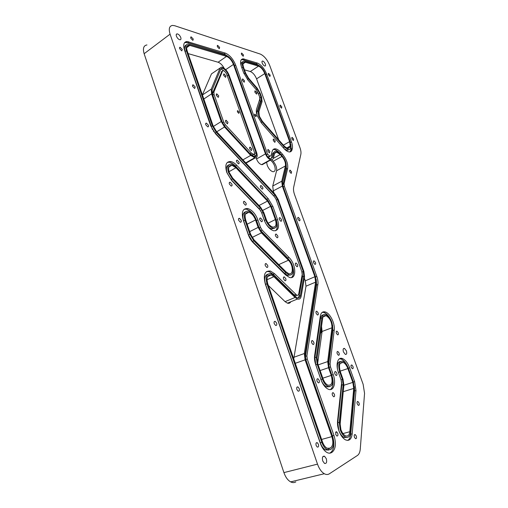 <?xml version="1.0" encoding="UTF-8"?>
<svg xmlns="http://www.w3.org/2000/svg" width="508" height="508" viewBox="0 0 508 508"><rect width="100%" height="100%" fill="white"/><g stroke="black" fill="none" stroke-linecap="round" stroke-linejoin="round"><path stroke-width="0.76" d="M267.767 151.067L268.205 149.504L269.843 151.333L269.405 152.895L267.767 151.067M242.392 80.302L242.729 78.93L244.539 80.874L244.202 82.245L242.392 80.302M254.864 92.221L255.187 90.843L256.921 92.729L256.597 94.107L254.864 92.221M273.253 140.551L273.634 139.052L275.253 140.856L274.866 142.361L273.253 140.551M249.612 148.749L250.12 147.13L251.854 149.035L251.346 150.654L249.612 148.749M223.628 75.317L224.009 73.908L225.946 75.933L225.558 77.343L223.628 75.317M265.322 64.021C264.547 62.262 263.633 61.265 262.579 61.017C261.912 61.106 261.785 61.779 262.198 63.036C262.966 64.795 263.881 65.799 264.935 66.04C265.601 65.957 265.735 65.284 265.322 64.021M180.772 37.509C179.819 35.344 178.587 34.131 177.076 33.858C176.213 33.979 175.984 34.741 176.409 36.144C177.356 38.303 178.581 39.522 180.086 39.795C180.969 39.681 181.197 38.919 180.772 37.509M346.392 350.869L344.481 348.399C343.129 348.272 342.786 349.453 343.446 351.942L345.357 354.413C346.716 354.546 347.066 353.358 346.392 350.869M326.32 458.737L324.529 456.241C322.567 455.905 321.97 457.467 322.726 460.934L324.51 463.429C326.485 463.772 327.089 462.204 326.32 458.737M256.242 115.595L254.889 114.122L254.584 115.265L255.937 116.738L256.242 115.595M239.166 112.192L237.731 110.661L237.388 111.836L238.817 113.373L239.166 112.192M354.425 437.191C353.968 435.331 354.235 434.461 355.232 434.594L356.305 436.067C356.768 437.934 356.495 438.798 355.492 438.664L354.425 437.191M268.307 74.619L268.548 73.355L270.205 75.178L269.958 76.441L268.307 74.619M241.408 54.331L241.681 53.054L243.503 54.997L243.23 56.274L241.408 54.331M217.31 46.666L217.634 45.345L219.615 47.403L219.291 48.724L217.31 46.666M190.729 38.214L191.11 36.843L193.275 39.027L192.894 40.399L190.729 38.214M205.784 124.79C205.473 123.698 205.676 123.146 206.394 123.127L208.401 125.222C208.712 126.314 208.502 126.873 207.785 126.886L205.784 124.79M192.538 86.316L193.065 84.766L195.199 86.925L194.666 88.481L192.538 86.316M179.578 48.647L180.023 47.2L182.27 49.435L181.82 50.883L179.578 48.647M279.959 106.426L280.238 105.08L281.826 106.851L281.546 108.204L279.959 106.426M291.821 138.798L292.132 137.37L293.656 139.097L293.338 140.532L291.821 138.798M313.576 262.738C313.207 261.449 313.392 260.826 314.122 260.864L315.481 262.503C315.843 263.792 315.659 264.42 314.922 264.376L313.576 262.738M283.566 278.994C283.185 277.533 283.445 276.841 284.334 276.917L285.775 278.651C286.163 280.118 285.902 280.81 285.001 280.727L283.566 278.994M265.303 265.652C264.928 264.179 265.201 263.487 266.135 263.569L267.659 265.373C268.04 266.846 267.76 267.538 266.821 267.456L265.303 265.652M274.231 323.71C273.831 322.015 274.161 321.234 275.234 321.374L276.638 323.113C277.044 324.809 276.708 325.59 275.634 325.45L274.231 323.71M296.882 389.528C296.45 387.617 296.812 386.753 297.961 386.931L299.206 388.569C299.644 390.481 299.282 391.344 298.126 391.166L296.882 389.528M316.147 445.51C315.69 443.414 316.059 442.468 317.265 442.678L318.402 444.233C318.865 446.329 318.491 447.275 317.278 447.072L316.147 445.51M336.353 333.292C335.959 331.807 336.169 331.102 336.988 331.172L338.201 332.721C338.601 334.207 338.392 334.912 337.572 334.842L336.353 333.292M335.998 431.775L336.639 431.794L337.757 433.311C338.214 435.254 337.903 436.15 336.817 435.985L335.705 434.467L335.998 431.775M332.403 395.18C331.965 393.408 332.245 392.582 333.235 392.716L334.404 394.259C334.842 396.03 334.562 396.856 333.559 396.723L332.403 395.18M337.204 353.727C336.791 352.158 337.02 351.415 337.884 351.504L339.077 353.047C339.49 354.616 339.261 355.352 338.392 355.27L337.204 353.727M351.193 367.208C350.78 365.639 350.99 364.896 351.828 364.979L352.977 366.471C353.397 368.04 353.181 368.783 352.336 368.706L351.193 367.208M357.245 403.904C356.806 402.203 357.041 401.403 357.943 401.504L359.042 402.977C359.48 404.679 359.245 405.479 358.337 405.378L357.245 403.904M311.702 342.881C311.29 341.255 311.556 340.493 312.509 340.601L313.785 342.227C314.198 343.853 313.925 344.615 312.972 344.5L311.702 342.881M316.141 313.36C315.754 311.874 315.982 311.175 316.833 311.252L318.129 312.871C318.522 314.35 318.294 315.055 317.436 314.979L316.141 313.36M334.861 373.92C334.442 372.25 334.689 371.469 335.623 371.577L336.798 373.12C337.229 374.79 336.975 375.571 336.042 375.463L334.861 373.92M317.075 381.229C316.643 379.451 316.941 378.631 317.97 378.771L319.183 380.359C319.615 382.137 319.316 382.962 318.281 382.822L317.075 381.229M229.394 184.067C229.057 182.816 229.305 182.207 230.124 182.232L231.921 184.201C232.264 185.458 232.016 186.074 231.191 186.042L229.394 184.067M236.595 161.862C236.277 160.712 236.48 160.141 237.204 160.141L238.995 162.096C239.319 163.246 239.116 163.817 238.385 163.817L236.595 161.862M260.521 187.281C260.191 186.106 260.388 185.528 261.106 185.534L262.75 187.389C263.087 188.563 262.89 189.141 262.166 189.128L260.521 187.281M297.866 219.119C297.523 217.945 297.694 217.361 298.367 217.38L299.815 219.081C300.158 220.256 299.993 220.84 299.314 220.821L297.866 219.119M289.674 171.685L290.081 170.117L291.598 171.85L291.192 173.425L289.674 171.685M275.546 235.979C275.184 234.664 275.412 234.029 276.212 234.074L277.736 235.858C278.098 237.166 277.876 237.801 277.07 237.757L275.546 235.979M279.324 219.488C278.981 218.249 279.178 217.646 279.921 217.672L281.445 219.443C281.794 220.682 281.597 221.285 280.854 221.259L279.324 219.488M243.63 203.213C243.288 201.924 243.529 201.301 244.354 201.339L246.062 203.244C246.405 204.534 246.164 205.156 245.332 205.124L243.63 203.213M259.861 219.875C259.505 218.573 259.74 217.945 260.56 217.983L262.166 219.824C262.522 221.126 262.287 221.761 261.468 221.717L259.861 219.875M238.646 220.294C238.29 218.923 238.563 218.269 239.465 218.326L241.167 220.243C241.522 221.615 241.249 222.275 240.341 222.218L238.646 220.294M295.485 264.998C295.116 263.633 295.332 262.985 296.139 263.036L297.555 264.738C297.929 266.097 297.707 266.751 296.901 266.694L295.485 264.998M225.571 121.863L226.085 120.269L227.978 122.282L227.457 123.876L225.571 121.863M216.294 95.345L216.757 93.834L218.732 95.891L218.262 97.403L216.294 95.345M340.919 429.641C342.062 432.714 343.541 434.746 345.37 435.743C347.84 436.677 349.32 435.331 349.815 431.711L353.733 388.41L352.831 382.397L347.866 368.573C346.634 365.366 345.059 363.309 343.129 362.401C339.566 362.02 338.626 365.112 340.322 371.672L343.014 379.216L343.897 385.324L340.011 423.024L340.919 429.641M338.906 430.765C340.608 435.343 342.817 438.379 345.535 439.877C349.25 441.281 351.466 439.261 352.19 433.813L355.987 390.525L354.628 381.584L349.675 367.83C347.84 363.036 345.478 359.962 342.589 358.623C337.852 356.445 335.356 364.268 338.417 372.453L341.122 380.041L341.566 383.146L337.56 420.859C337.268 423.964 337.712 427.266 338.906 430.765M347.726 440.404C349.415 439.426 350.418 437.363 350.73 434.213L352.19 433.813M341.528 381.692L341.763 385.096L337.782 422.77L338.817 430.403C340.131 433.94 341.84 436.283 343.948 437.432L346.932 437.439M339.242 422.351L340.29 429.99C341.611 433.534 343.319 435.883 345.427 437.032C348.278 438.112 349.993 436.556 350.558 432.371L354.438 389.071L353.397 382.143L348.431 368.338C347.015 364.636 345.192 362.261 342.964 361.22C338.855 360.782 337.782 364.344 339.731 371.92L342.424 379.476L343.167 384.645L339.242 422.351L337.782 422.77M259.353 116.218L262.293 121.202L284.467 146.374L287.934 148.692L289.928 147.155L290.195 146.044L289.63 141.624L264.763 73.584C263.15 69.742 261.068 67.259 258.509 66.148L244.742 62.059C242.913 62.274 242.526 64.046 243.573 67.38L245.675 73.203L248.583 78.168L257.296 88.309L260.166 93.199L261.614 97.199L262.077 101.524L258.883 111.728L259.353 116.218M259.88 97.898L260.223 101.422L256.991 111.627L257.029 115.132M258.159 110.909L258.699 116.084L262.103 121.85L284.302 147.034L288.29 149.701C289.496 149.828 290.265 149.238 290.601 147.923L290.868 146.812L290.214 141.713L265.366 73.762C263.512 69.336 261.106 66.472 258.153 65.183L244.259 61.049C242.151 61.297 241.7 63.341 242.913 67.189L245.015 73.019L248.38 78.753L257.099 88.9L259.531 93.04L260.979 97.047L261.372 100.705L258.159 110.909L256.991 111.627M257.258 115.799L261.671 123.273L283.94 148.482C285.775 150.52 287.49 151.67 289.077 151.924C290.646 152.089 291.643 151.321 292.081 149.612L292.341 148.495C292.716 146.742 292.43 144.545 291.49 141.91L266.687 74.149C264.3 68.44 261.201 64.745 257.385 63.062L243.186 58.826C240.468 59.15 239.89 61.798 241.452 66.758L243.554 72.606L247.923 80.042L256.673 90.202L259.588 96.711L259.817 98.908L256.572 109.093C256.064 110.808 256.292 113.043 257.258 115.799M229.248 172.472L232.626 178.041L260.585 207.15L263.817 212.503L266.363 219.742C267.945 223.723 270.059 226.168 272.707 227.089C275.914 227.241 276.796 224.733 275.355 219.564L270.669 206.331L267.519 201.085L235.941 167.754L231.921 165.252C228.816 165.214 227.921 167.621 229.248 172.472M228.829 164.865C226.358 165.837 225.806 168.599 227.165 173.152L231.07 179.572L232.366 178.848L228.46 172.415C226.936 166.821 227.959 164.046 231.54 164.084L236.188 166.98L267.716 200.292L271.355 206.337L276.034 219.551C277.698 225.514 276.676 228.41 272.974 228.238C269.919 227.171 267.481 224.346 265.659 219.761L263.112 212.503L260.369 207.975L232.366 178.848M226.72 172.282L231.794 180.626L259.893 209.785L261.544 212.509L264.096 219.786C266.452 225.717 269.602 229.375 273.539 230.759C278.352 230.988 279.679 227.241 277.52 219.526L272.847 206.35L268.161 198.552L236.734 165.278C234.683 163.131 232.67 161.881 230.689 161.519C226.079 161.474 224.758 165.062 226.72 172.282M266.611 162.243L267.208 165.271C268.713 168.923 270.643 171.075 272.993 171.742C275.203 171.672 275.749 169.761 274.625 165.995C273.615 163.373 272.186 161.43 270.345 160.153M320.529 333.407C321.729 332.251 322.015 330.225 321.386 327.33M267.564 154.159L269.951 156.28L271.094 155.429L272.218 151.238C272.745 149.454 273.837 148.654 275.495 148.838C277.184 149.111 278.962 150.279 280.829 152.349L282.505 154.235C286.493 159.201 288.207 163.938 287.655 168.446L284.061 183.744L284.353 186.207L316.801 276.428C317.856 279.425 318.218 282.111 317.894 284.48L306.883 355.873L307.27 359.073L333.966 435.451C336.34 443.471 335.731 449.059 332.143 452.209L331.483 452.609C330.149 453.39 328.663 453.358 327.019 452.52C324.212 450.907 321.964 447.796 320.281 443.173L265.322 284.042C263.036 274.834 264.757 270.504 270.491 271.056L274.542 273.679L296.843 295.243C297.84 295.51 298.475 295.046 298.736 293.846L302.197 274.491L301.847 271.697L276.123 199.466L274.555 196.85L215.633 133.915L210.591 125.578L184.518 50.095C182.937 44.774 183.763 41.904 187.007 41.491L225.381 53.13C229.705 55.01 233.128 58.985 235.649 65.062L267.564 154.159L266.452 154.788M295.846 481.882C294.265 482.835 292.532 482.835 290.646 481.882C287.763 480.263 285.521 477.171 283.915 472.611L317.5 464.128L170.078 34.157L144.139 53.715C142.64 48.476 143.573 45.549 146.952 44.939M317.5 464.128C319.189 468.827 321.462 472.027 324.307 473.735C326.168 474.732 327.85 474.758 329.355 473.805L357.454 455.454C359.061 454.323 359.994 452.171 360.274 448.989L364.554 393.319L363.118 384.232L294.589 194.716C293.567 191.802 293.256 189.338 293.656 187.325L300.844 154.343C301.2 152.54 300.895 150.298 299.93 147.618L269.691 65.392C267.272 59.62 264.141 55.848 260.299 54.077L174.771 25.749L172.612 25.406C169.329 25.889 168.491 28.81 170.078 34.157M285.483 274.841L289.331 277.368C296.812 280.105 296.386 264.408 289.008 257.423L262.153 230.073L260.477 227.317L257.893 219.913C255.461 213.747 252.095 209.944 247.796 208.521C242.678 208.255 241.167 212.147 243.275 220.205L248.202 234.474C249.377 237.769 251.079 240.551 253.308 242.824L285.483 274.841M334.245 330.01C335.21 323.679 330.149 313.373 325.399 311.995C322.663 311.226 320.961 312.636 320.294 316.23L314.611 355.606C314.236 358.426 314.63 361.525 315.779 364.909L320.954 379.635C322.771 384.48 325.164 387.648 328.143 389.141C333.585 391.814 336.442 383.127 333.216 374.593L330.498 366.935L330.073 363.842L334.245 330.01L332.905 330.511L332.619 325.317M278.232 199.517L275.158 194.386L216.522 131.559L213.163 125.997L187.166 50.87C186.099 47.295 186.658 45.371 188.843 45.098L226.555 56.413C229.451 57.658 231.756 60.325 233.451 64.421L265.462 153.899C266.795 157.118 268.497 159.023 270.567 159.62L271.177 159.69C272.32 159.785 273.063 159.22 273.412 158.001L274.517 153.803C274.866 152.591 275.603 152.044 276.727 152.178L280.276 154.515L281.965 156.407C284.651 159.747 285.801 162.935 285.42 165.957L281.762 181.229L282.334 186.099L314.884 276.733L315.608 282.143L304.336 353.511L305.086 359.842L331.876 436.626C333.47 442.036 333.051 445.776 330.632 447.859L329.965 448.253L327.019 448.189C325.133 447.116 323.621 445.027 322.491 441.928L267.722 283.661C266.179 277.482 267.341 274.587 271.202 274.961L273.882 276.695L295.078 297.478L297.428 299.034C299.422 299.574 300.673 298.653 301.18 296.266L304.565 276.898L303.873 271.412L278.232 199.517M286.118 166.732C286.556 163.246 285.229 159.576 282.137 155.727L280.448 153.835L276.346 151.13C275.057 150.984 274.206 151.606 273.799 153.003L272.688 157.201L270.796 158.623L270.205 158.559C268.548 158.077 267.189 156.553 266.122 153.981L234.137 64.618C232.181 59.906 229.533 56.826 226.187 55.391L188.278 43.974C185.757 44.285 185.109 46.507 186.341 50.629L212.363 125.863L216.249 132.296L274.968 195.155L277.571 199.504L303.244 271.501L303.828 276.149L300.418 295.51C299.987 297.523 298.933 298.304 297.25 297.847L295.25 296.526L274.091 275.749L270.986 273.742C266.535 273.31 265.201 276.657 266.973 283.781L321.805 442.316C323.107 445.891 324.847 448.304 327.025 449.542L330.441 449.612L331.108 449.218C333.896 446.805 334.366 442.487 332.53 436.258L305.772 359.6L305.137 354.247L316.319 282.873L315.487 276.638L282.962 186.131L282.48 182.016L286.118 166.732M283.915 472.611L144.139 53.715M220.11 67.996L211.271 89.097L211.576 93.872L221.228 121.539L224.504 126.994L250.685 155.404L255.213 157.931C257.188 157.829 257.683 156.127 256.711 152.844L229.152 75.305C227.419 71.114 225.057 68.415 222.066 67.202L221.475 67.107L211.474 73.876L202.406 94.907M245.955 163.093L247.879 162.103M224.225 68.358C222.441 65.119 220.402 63.081 218.097 62.236L188.106 53.594M264.312 163.525L261.626 164.624C259.537 164.046 257.829 162.166 256.515 158.979L256.102 157.817M255.695 156.661L255.187 155.238M274.123 193.281L273.272 190.875L272.739 186.03L276.593 170.764C277.012 167.748 275.876 164.586 273.19 161.284L271.748 159.69M304.349 278.13L305.308 280.822L314.884 276.733M293.738 358.845L305.987 286.201L305.308 280.822M290.798 301.771C290.055 303.143 288.931 303.606 287.426 303.162L285.064 301.638L268.364 285.515M211.474 73.876L212.801 72.974M212.096 90.005L212.357 94.043L221.996 121.679L224.765 126.282L250.901 154.673L254.819 156.832C256.4 156.75 256.8 155.391 256.026 152.756L228.441 75.114C226.974 71.565 224.974 69.278 222.441 68.256L220.891 68.891L212.096 90.005M224.32 71.126L221.266 69.05L222.441 68.256L220.853 68.98M254.933 156.839L254.629 152.997M223.679 121.971L225.336 124.727L251.39 153.079L253.962 154.407C254.673 154.375 254.857 153.765 254.508 152.571L226.873 74.695C225.984 72.555 224.784 71.183 223.26 70.574L222.606 70.847L213.9 92.005L214.059 94.424L223.679 121.971L222.504 122.917M224.085 125.482L250.152 153.791L252.114 155.042L253.365 154.749M221.882 71.336L212.687 92.805L212.839 95.225L222.441 122.739M275.539 230.816C277.616 228.778 277.863 225.266 276.276 220.281M268.7 201.441L235.464 166.008C233.413 163.868 231.394 162.617 229.413 162.255L227.355 162.376M261.417 212.173L264.801 221.558M265.728 223.399C267.538 226.422 269.519 228.251 271.666 228.879L274.345 228.308M260.763 210.903L259.074 208.642L231.07 179.572M290.62 261.944L287.687 258.02L260.833 230.727L259.156 227.971L256.578 220.58C254.146 214.42 250.781 210.63 246.482 209.207L244.157 209.226M249.898 234.391L253.829 240.824L285.89 272.821L288.893 274.79C294.653 276.898 294.335 264.757 288.614 259.353L261.677 231.985L258.87 227.374L256.28 219.945C254.4 215.182 251.803 212.242 248.488 211.131C244.513 210.922 243.338 213.938 244.977 220.167L249.898 234.391L248.552 235.058L252.482 241.484L284.543 273.412L287.553 275.38L290.379 274.936M245.535 211.785C242.811 212.814 242.176 215.837 243.643 220.853L248.552 235.058M291.484 277.527C293.815 275.399 294.17 271.634 292.544 266.224M254.064 239.922L286.074 271.907L288.684 273.615C293.668 275.438 293.402 264.922 288.436 260.236L261.455 232.855L258.134 227.4L255.543 219.958C253.917 215.83 251.663 213.284 248.793 212.319C245.339 212.141 244.329 214.751 245.745 220.154L250.66 234.353L254.064 239.922M259.759 66.008L256.273 63.798L243.237 59.785L241.294 59.684M290.087 151.898L291.179 149.149L290.919 144.443M242.697 61.843C241.262 62.23 240.798 63.722 241.3 66.332M284.232 148.8L287.122 150.355L288.912 149.708M274.263 149.511L273.85 149.047M244.456 69.831L250.323 71.526C252.901 72.606 254.991 75.051 256.578 78.867L278.682 139.808M274.39 151.809L272.599 153.676L271.482 157.874L272.688 157.201M271.139 158.636L271.482 157.874M186.309 44.958C184.417 45.739 184.029 47.917 185.141 51.498L212.433 129.578M213.246 130.893L273.717 195.815L274.968 195.155M274.637 196.939L273.717 195.815M298.158 297.999L299.066 296.069L302.508 276.72L302.114 272.631M267.805 274.199C264.712 275.292 263.976 278.689 265.589 284.391L266.973 283.781M328.873 450.044L325.501 449.942C323.323 448.704 321.583 446.303 320.281 442.728L265.589 284.391M267.538 156.578L268.218 156.902L269.43 156.216M269.792 156.369L268.218 156.902M279.552 152.914C277.711 150.914 275.958 149.777 274.301 149.517L273.12 149.562M282.823 185.718L286.455 169.094L286.118 163.779M329.654 453.174L330.625 452.603C334.226 449.453 334.842 443.871 332.473 435.864L305.841 359.581L305.46 356.381L316.586 285.026L316.224 279.406M297.053 295.3L295.485 295.808L294.272 295.008L273.183 274.282L269.126 271.672L266.567 271.526M228.505 56.661L224.238 53.931L187.573 42.634L184.614 42.589M328.809 366.42L328.676 364.319L332.905 330.511M330.39 389.566C333.108 387.496 333.813 383.426 332.499 377.355M316.306 357.194L317.221 364.376L322.377 379.044C323.786 382.797 325.647 385.248 327.952 386.397C332.594 386.975 333.896 383.229 331.864 375.152L329.14 367.468L328.435 362.293L332.689 328.466C332.626 321.92 330.352 317.271 325.857 314.528C323.729 313.925 322.409 315.017 321.901 317.811L316.306 357.194L314.897 357.695L315.798 364.865L320.948 379.52C322.351 383.267 324.212 385.712 326.517 386.855L329.508 386.728M323.291 314.865C321.818 315.017 320.904 316.173 320.548 318.332L314.897 357.695M329.832 318.078C328.047 315.138 326.13 313.29 324.066 312.522L322.262 312.312M317.646 363.449L322.097 331.464L321.526 326.365M317.875 364.134L323.024 378.784C324.25 382.035 325.857 384.156 327.857 385.153C331.876 385.655 333.007 382.403 331.241 375.406L328.517 367.709L327.692 361.588L331.978 327.768C331.927 322.091 329.959 318.059 326.06 315.678C324.212 315.151 323.063 316.103 322.624 318.529L317.081 357.918L317.875 364.134M346.869 365.036C345.167 361.95 343.287 359.969 341.217 359.093L339.401 358.794M350.73 434.213L354.59 390.957L354.419 386.62M340.354 361.442C337.858 361.848 336.906 364.446 337.509 369.227M343.484 389.287L340.011 425.558M335.547 432.473L336.175 432.295M342.964 433.584L349.815 431.711M202.432 94.977L211.271 89.097M203.816 98.99L211.576 93.872M213.341 126.479L221.228 121.539M216.745 131.794L224.504 126.994M242.926 159.855L250.685 155.404M245.789 162.916L254.648 157.874M246.113 163.112L255.213 157.931M186.614 47.72L189.979 45.276M218.097 62.236L226.555 56.413M225.673 69.672L233.451 64.421M256.515 158.979L265.462 153.899M261.715 164.63L270.656 159.633M262.242 164.681L271.177 159.69M268.884 156.972L269.729 156.496M273.266 158.433L280.276 154.515M273.19 161.284L281.965 156.407M276.593 170.764L285.42 165.957M272.739 186.03L281.762 181.229M273.272 190.875L282.334 186.099M305.987 286.201L315.608 282.143M293.872 357.27L304.336 353.511M295.281 363.303L305.086 359.842M321.627 439.439L331.876 436.626M328.009 448.551L330.632 447.859M328.587 448.621L329.965 448.253M266.96 279.768L273.882 276.695M285.064 301.638L295.078 297.478M227.292 75.883L228.441 75.114M254.794 153.467L256.026 152.756M224.098 125.495L225.336 124.727M250.152 153.791L251.39 153.079M252.159 155.048L253.397 154.337M252.724 155.111L253.962 154.407M221.431 71.641L222.606 70.847M212.687 92.805L213.9 92.005M212.839 95.225L214.059 94.424M271.583 206.997L272.847 206.35M276.238 220.161L277.52 219.526M235.464 166.008L236.734 165.278M266.891 199.219L268.161 198.552M264.357 220.415L265.659 219.761M259.074 208.642L260.369 207.975M261.81 213.169L263.112 212.503M229.006 171.71L235.941 167.754M259.01 205.511L267.519 201.085M268.084 223.19L275.355 219.564M262.865 210.337L270.669 206.331M256.578 220.58L257.893 219.913M259.156 227.971L260.477 227.317M260.833 230.727L262.153 230.073M287.687 258.02L289.008 257.423M252.482 241.484L253.829 240.824M284.543 273.412L285.89 272.821M243.643 220.853L244.977 220.167M278.778 264.617L288.436 260.236M252.133 237.446L261.455 232.855M249.707 231.61L258.134 227.4M247.155 224.219L255.543 219.958M243.237 59.785L244.367 59.023M256.273 63.798L257.385 63.062M265.735 74.765L266.687 74.149M290.474 142.488L291.49 141.91M291.179 149.149L292.341 148.495M290.913 150.26L292.081 149.612M241.859 67.888L242.913 67.189M243.98 73.698L245.015 73.019M247.39 79.4L248.38 78.753M256.096 89.535L257.099 88.9M258.496 93.694L259.531 93.04M259.861 97.746L260.979 97.047M260.223 101.422L261.372 100.705M261.017 122.498L262.103 121.85M283.204 147.65L284.302 147.034M287.407 148.571L289.928 147.155M286.48 148.126L290.195 146.044M283.394 145.155L289.63 141.624M256.578 78.867L264.763 73.584M250.323 71.526L258.509 66.148M243.014 63.856L245.504 62.186M272.599 153.676L273.799 153.003M185.141 51.498L186.341 50.629M211.106 126.651L212.363 125.863M214.986 133.077L216.249 132.296M276.358 200.133L277.571 199.504M301.968 272.059L303.244 271.501M302.508 276.72L303.828 276.149M299.066 296.069L300.418 295.51M320.281 442.728L321.805 442.316M268.738 156.959L269.951 156.28M279.648 153.01L280.829 152.349M281.369 154.87L282.505 154.235M286.455 169.094L287.655 168.446M282.835 184.391L284.061 183.744M283.21 186.811L284.353 186.207M315.595 276.949L316.801 276.428M316.586 285.026L317.894 284.48M305.46 356.381L306.883 355.873M305.841 359.581L307.27 359.073M332.473 435.864L333.966 435.451M330.625 452.603L332.143 452.209M329.959 453.003L331.483 452.609M273.183 274.282L274.542 273.679M294.272 295.008L295.631 294.443M187.573 42.634L188.76 41.77M224.238 53.931L225.381 53.13M234.563 65.792L235.649 65.062M328.676 364.319L330.073 363.842M329.114 367.405L330.498 366.935M331.826 375.056L333.216 374.593M315.798 364.865L317.221 364.376M320.948 379.52L322.377 379.044M320.548 318.332L321.901 317.811M322.815 378.187L331.241 375.406M320.129 370.548L328.517 367.709M318.135 364.884L327.692 361.588M322.097 331.464L331.978 327.768M348.399 368.249L349.675 367.83M353.339 381.997L354.628 381.584M354.59 390.957L355.987 390.525M341.763 385.096L343.167 384.645M338.385 372.364L339.731 371.92M341.078 379.908L342.424 379.476M340.138 371.138L347.866 368.573M343.903 385.235L352.831 382.397M343.503 391.605L353.733 388.41M268.205 149.504L267.678 149.803M242.729 78.93L242.303 79.21M255.187 90.843L254.768 91.11M273.634 139.052L273.158 139.325M250.12 147.13L249.523 147.472M224.009 73.908L223.539 74.219M262.045 61.373L262.579 61.017M176.27 34.461L177.076 33.858M343.357 348.793L344.481 348.399M322.815 456.679L324.529 456.241M254.514 114.351L254.889 114.122M237.319 110.915L237.731 110.661M344.246 437.566L345.719 437.166M354.419 434.816L355.232 434.594M268.211 73.571L268.548 73.355M241.319 53.302L241.681 53.054M217.227 45.631L217.634 45.345M190.646 37.179L191.11 36.843M205.696 123.571L206.394 123.127M192.456 85.185L193.065 84.766M179.495 47.593L180.023 47.2M279.864 105.308L280.238 105.08M291.725 137.605L292.132 137.37M313.493 261.144L314.122 260.864M283.502 277.285L284.334 276.917M265.233 263.982L266.135 263.569M274.199 321.786L275.234 321.374M296.888 387.286L297.961 386.931M316.192 442.97L317.265 442.678M336.296 331.426L336.988 331.172M336.055 431.952L336.639 431.794M332.384 392.982L333.235 392.716M337.153 351.758L337.884 351.504M351.142 365.208L351.828 364.979M357.207 401.72L357.943 401.504M311.658 340.919L312.509 340.601M316.084 311.544L316.833 311.252M334.829 371.843L335.623 371.577M317.055 379.076L317.97 378.771M229.311 182.683L230.124 182.232M236.512 160.541L237.204 160.141M260.439 185.896L261.106 185.534M297.777 217.665L298.367 217.38M289.579 170.383L290.081 170.117M275.469 234.436L276.212 234.074M279.241 218.008L279.921 217.672M243.548 201.765L244.354 201.339M259.779 218.376L260.56 217.983M238.57 218.789L239.465 218.326M295.415 263.36L296.139 263.036M225.482 120.65L226.085 120.269M216.205 94.202L216.757 93.834M245.732 162.858L254.521 157.855M186.823 46.571L188.843 45.098M261.626 164.624L270.567 159.62M274.682 153.327L276.727 152.178M267.487 276.619L271.202 274.961M287.426 303.162L297.428 299.034M220.872 68.929L221.977 68.18M252.114 155.042L253.352 154.33M229.413 162.255L230.689 161.519M271.666 228.879L272.974 228.238M228.905 166.986L231.921 165.252M246.482 209.207L247.796 208.521M287.553 275.38L288.893 274.79M245.44 214.065L248.793 212.319M242.056 59.582L243.186 58.826M287.122 150.355L288.29 149.701M243.205 63.087L244.742 62.059M325.501 449.942L327.025 449.542M268.192 156.896L269.405 156.216M274.301 149.517L275.495 148.838M269.126 271.672L270.491 271.056M295.485 295.808L296.843 295.243M185.82 42.361L187.007 41.491M326.517 386.855L327.952 386.397M324.066 312.522L325.399 311.995M323.158 316.801L326.06 315.678M341.217 359.093L342.589 358.623M343.948 437.432L345.427 437.032M340.144 363.41L343.129 362.401M324.307 473.735L290.646 481.882"/></g></svg>
